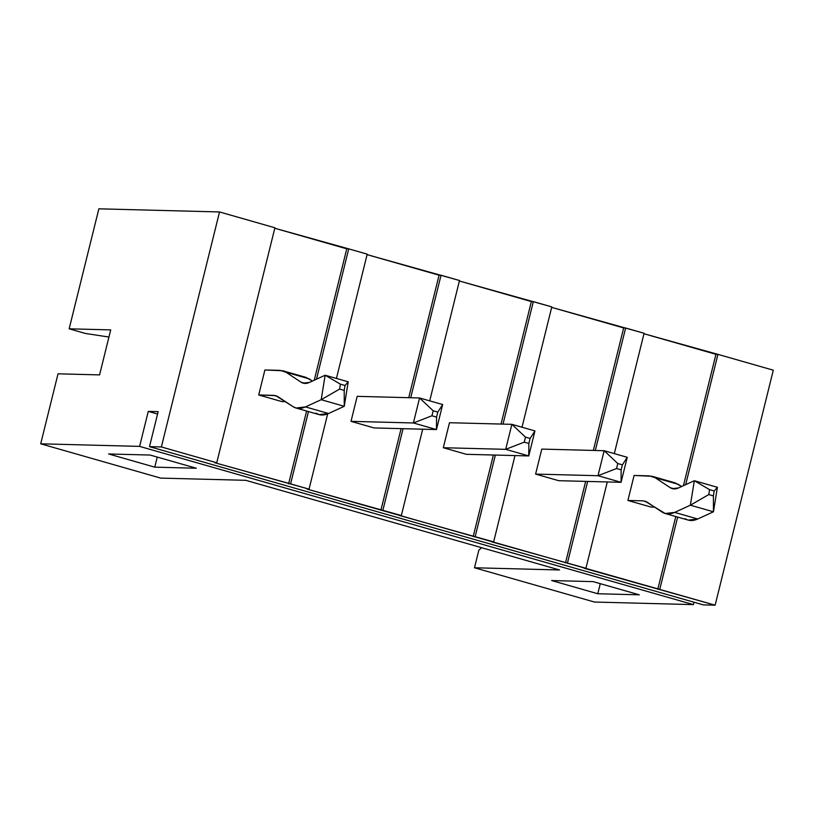 <?xml version="1.0" encoding="UTF-8"?>
<svg xmlns="http://www.w3.org/2000/svg" width="814" height="814" viewBox="0 0 814 814"><rect width="100%" height="100%" fill="white"/><g stroke="black" fill="none" stroke-linecap="round" stroke-linejoin="round"><path stroke-width="1.22" d="M665.211 513.512L688.288 520.105L697.72 518.996L674.643 512.403L665.211 513.512L644.953 501.139L646.662 501.872L643.121 500.854L627.899 500.457L643.121 500.854L647.018 502.096L662.118 512.077C665.74 514.438 669.912 514.54 674.643 512.403L690.374 505.199L694.332 480.708L717.409 487.301L713.451 511.792L697.72 518.996C692.989 521.133 688.807 521.031 685.195 518.671M654.67 507.153L650.966 507.051L654.67 507.153M672.384 482.448L678.235 484.299L681.603 486.538L675.132 482.865L652.065 476.271L655.158 477.716L649.307 475.854L634.086 475.468L652.065 476.271M708.791 494.556L713.4 495.879L714.193 490.974L709.584 489.662L708.791 494.556L690.374 505.199L674.643 512.403L697.72 518.996L713.451 511.792L690.374 505.199L713.451 511.792L713.4 495.879L708.791 494.556L709.584 489.662L694.332 480.708L678.611 487.912C675.447 489.336 672.669 489.265 670.258 487.698L655.158 477.716L678.235 484.299L655.158 477.716L670.258 487.698L674.572 488.929L670.258 487.698L672.313 488.654L678.611 487.912L694.332 480.708L690.374 505.199L708.791 494.556M713.4 495.879L713.451 511.792L717.409 487.301L714.193 490.974L713.4 495.879M714.193 490.974L717.409 487.301L694.332 480.708L709.584 489.662L714.193 490.974M348.219 381.807L344.261 406.298L328.541 413.502C323.809 415.649 319.627 415.537 316.015 413.176L319.108 414.621L328.541 413.502L305.464 406.908L321.194 399.705L325.152 375.223L309.422 382.417C306.268 383.852 303.49 383.781 301.068 382.204L285.979 372.222L280.128 370.37L264.896 369.973L282.875 370.787L309.045 378.815L312.423 381.044L305.952 377.381L303.205 376.963L309.045 378.815L285.979 372.222L301.068 382.204L305.392 383.445L301.068 382.204L303.134 383.16L309.422 382.417L325.152 375.223L348.219 381.807L345.014 385.49L340.394 384.167L339.611 389.072L344.22 390.384L345.014 385.49L344.22 390.384L339.611 389.072L321.194 399.705L305.464 406.908L296.031 408.028L292.938 406.583C296.561 408.943 300.732 409.055 305.464 406.908L328.541 413.502L344.261 406.298L321.194 399.705L344.261 406.298L344.22 390.384L344.261 406.298L348.219 381.807L325.152 375.223L321.194 399.705L339.611 389.072L340.394 384.167L325.152 375.223L340.394 384.167L345.014 385.49L348.219 381.807M285.49 401.658L281.786 401.567L285.49 401.658M258.71 394.973L273.942 395.37L277.839 396.601L292.938 406.583L275.773 395.645L258.71 394.973L281.786 401.567L258.71 394.973L264.896 369.973L258.71 394.973M277.482 396.377L273.942 395.37L277.482 396.377M535.602 474.094L597.985 475.712L604.171 450.712L541.788 449.094L604.171 450.712L627.248 457.305L621.062 482.305L558.669 480.687L621.062 482.305L597.985 475.712L535.602 474.094L558.669 480.687L535.602 474.094L541.788 449.094L535.602 474.094M622.395 464.845L617.775 463.522L616.544 468.528L621.153 469.841L622.395 464.845L627.248 457.305L604.171 450.712L617.775 463.522L622.395 464.845L621.153 469.841L621.062 482.305L627.248 457.305L622.395 464.845M617.775 463.522L604.171 450.712L597.985 475.712L616.544 468.528L617.775 463.522M616.544 468.528L597.985 475.712L621.062 482.305L621.153 469.841L616.544 468.528M443.304 447.72L505.687 449.338L511.874 424.338L449.491 422.72L511.874 424.338L534.951 430.932L528.764 455.932L466.381 454.314L528.764 455.932L505.687 449.338L443.304 447.72L466.381 454.314L443.304 447.72L449.491 422.72L443.304 447.72M530.097 438.471L525.488 437.149L524.247 442.155L528.856 443.467L530.097 438.471L534.951 430.932L511.874 424.338L525.488 437.149L530.097 438.471L528.856 443.467L528.764 455.932L534.951 430.932L530.097 438.471M525.488 437.149L511.874 424.338L505.687 449.338L524.247 442.155L525.488 437.149M524.247 442.155L505.687 449.338L528.764 455.932L528.856 443.467L524.247 442.155M351.007 421.347L413.39 422.965L419.576 397.965L357.193 396.347L419.576 397.965L442.653 404.558L436.467 429.558L374.084 427.94L436.467 429.558L413.39 422.965L351.007 421.347L374.084 427.94L351.007 421.347L357.193 396.347L351.007 421.347M437.8 412.098L433.19 410.785L431.949 415.781L436.569 417.104L437.8 412.098L442.653 404.558L419.576 397.965L433.19 410.785L437.8 412.098L436.569 417.104L436.467 429.558L442.653 404.558L437.8 412.098M433.19 410.785L419.576 397.965L413.39 422.965L431.949 415.781L433.19 410.785M431.949 415.781L413.39 422.965L436.467 429.558L436.569 417.104L431.949 415.781M367.206 254.151L348.738 248.87L316.493 379.182L348.738 248.87L367.206 254.151L336.436 378.449L367.206 254.151M308.475 411.579L290.588 483.872L309.045 489.143L327.676 413.878L309.045 489.143L214.774 462.718L216.748 462.769L274.908 227.778L219.526 211.955L161.376 446.947L216.748 462.769L161.376 446.947L149.501 446.642L703.276 604.873L715.14 605.178L307.071 489.092L401.343 515.516L422.7 429.202L401.343 515.516L399.359 515.466L493.64 541.89L514.997 455.575L493.64 541.89L491.656 541.839L585.927 568.264L607.295 481.949L585.927 568.264L583.953 568.213L715.14 605.178L773.3 370.187L717.928 354.365L773.3 370.187L715.14 605.178L703.276 604.873L149.501 446.642L161.376 446.947L219.526 211.955L274.908 227.778L216.748 462.769L214.774 462.718L290.588 483.872L308.475 411.579M274.786 228.256L348.738 248.87L346.764 248.819L314.245 380.209L346.764 248.819L274.786 228.256M367.083 254.629L459.493 280.515L441.035 275.244L410.724 397.741L441.035 275.244L439.061 275.193L408.75 397.68L439.061 275.193L367.083 254.629M459.381 281.003L551.79 306.888L533.333 301.618L503.021 424.104L533.333 301.618L531.359 301.567L501.037 424.053L531.359 301.567L459.381 281.003M551.668 307.377L644.088 333.262L625.63 327.991L595.319 450.478L625.63 327.991L623.646 327.94L593.335 450.427L623.646 327.94L551.668 307.377M643.966 333.74L717.928 354.365L685.673 484.676L717.928 354.365L715.944 354.314L683.424 485.704L715.944 354.314L643.966 333.74M98.86 208.822L219.526 211.955L98.86 208.822L69.159 328.815L110.704 329.894L99.562 374.898L58.028 373.819L40.7 443.813L160.684 478.103L245.747 480.311L559.554 569.973L245.747 480.311L160.684 478.103L40.7 443.813L58.028 373.819L99.562 374.898L110.704 329.894L69.159 328.815L98.86 208.822M403.062 428.693L382.885 510.246L403.062 428.693M429.711 400.864L459.493 280.515L429.711 400.864M495.36 455.067L475.173 536.609L495.36 455.067M522.008 427.238L551.79 306.888L522.008 427.238M587.657 481.44L567.47 562.983L587.657 481.44M614.305 453.602L644.088 333.262L614.305 453.602M677.655 517.063L659.767 589.356L677.655 517.063M627.899 500.457L650.966 507.051L627.899 500.457L634.086 475.468L627.899 500.457M594.474 602.045L474.491 567.765L478.815 550.264L474.491 567.765L594.474 602.045L693.386 604.619L139.611 446.387L40.7 443.813L139.611 446.387L148.27 411.385L158.16 411.64L149.501 446.642L158.16 411.64L148.27 411.385L139.611 446.387L693.386 604.619L594.474 602.045M559.554 569.973L474.491 567.765L559.554 569.973M150.152 455.046L196.306 468.233L154.762 467.155L108.608 453.968L150.152 455.046L108.608 453.968L154.762 467.155L196.306 468.233L150.152 455.046M639.316 594.82L597.781 593.742L551.627 580.555L593.172 581.634L639.316 594.82L593.172 581.634L551.627 580.555L597.781 593.742L600.274 583.658L597.781 593.742L639.316 594.82M693.976 602.218L693.386 604.619L693.976 602.218M85.307 333.435L69.159 328.815L85.307 333.435L108.934 337.047L85.307 333.435M481.552 547.69L478.815 550.264L481.552 547.69M157.255 457.081L154.762 467.155L157.255 457.081M157.57 414.041L148.27 411.385L157.57 414.041M675.793 516.534L657.793 589.305L675.793 516.534M585.673 481.379L565.496 562.932L585.673 481.379M493.376 455.016L473.199 536.558L493.376 455.016M401.088 428.642L380.901 510.195L401.088 428.642M306.613 411.05L288.604 483.821L306.613 411.05M296.031 408.028L319.108 414.621M282.875 370.787L305.952 377.381"/></g></svg>
